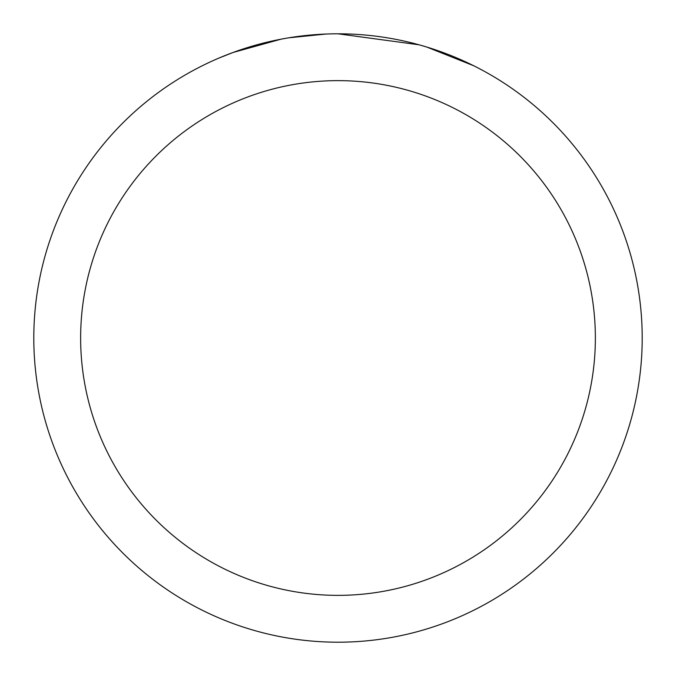 <?xml version="1.0" encoding="UTF-8"?>
<svg xmlns="http://www.w3.org/2000/svg" width="676" height="676" viewBox="0 0 676 676"><rect width="100%" height="100%" fill="white"/><g stroke="black" fill="none" stroke-linecap="round" stroke-linejoin="round"><path stroke-width="1.01" d="M346.889 33.935L353.447 34.189M394.15 39.031L396.111 39.402M338 33.8A304.2 304.2 0 0 1 642.2 338A304.2 304.2 0 0 1 338 642.2A304.2 304.2 0 0 1 33.8 338A304.2 304.2 0 0 1 338 33.8L419.061 44.802M421.207 45.402L426.767 47.041L473.563 65.69M338 80.638A257.362 257.362 0 0 1 595.362 338A257.362 257.362 0 0 1 338 595.362A257.362 257.362 0 0 1 80.638 338A257.362 257.362 0 0 1 338 80.638M286.548 38.186L280.979 39.191L233.043 52.483L218.28 58.347M304.513 35.651L306.955 35.389M242.439 49.196L265.71 42.512M269.124 41.701L280.979 39.191M292.539 37.222L301.378 36.014M302.772 35.845L305.307 35.566M309.718 35.118L317.838 34.468M325.993 34.037L288.686 37.822"/></g></svg>
